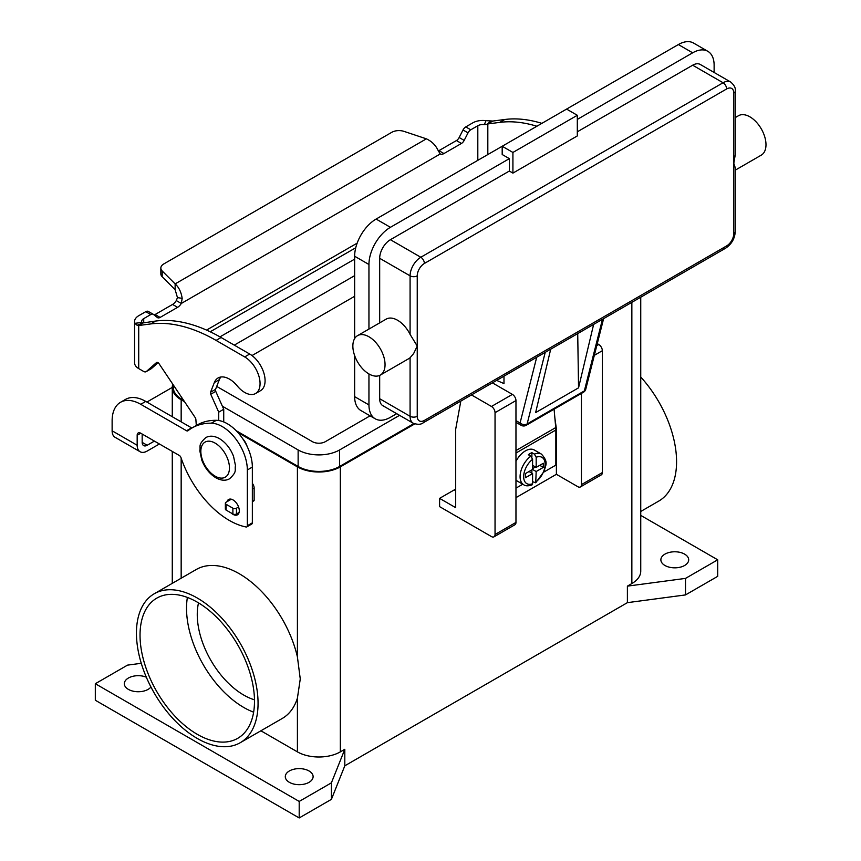 <?xml version="1.0" encoding="UTF-8"?>
<svg xmlns="http://www.w3.org/2000/svg" width="861" height="861" viewBox="0 0 861 861"><rect width="100%" height="100%" fill="white"/><g stroke="black" fill="none" stroke-linecap="round" stroke-linejoin="round"><path stroke-width="1.29" d="M154.119 314.943A5.058 2.917 120 0 0 155.088 314.534L172.577 304.439A7.588 4.38 120 0 0 176.29 300.575L177.463 297.605L175.127 289.683L175.127 283.904C178.862 287.24 181.219 292.062 182.177 298.369L181.294 303.47A7.588 4.38 -60 0 1 177.592 307.334L160.103 317.429A5.058 2.917 -60 0 1 157.574 317.677A5.058 2.917 -60 0 1 157.359 317.537L153.495 314.459A5.058 2.917 120 0 0 153.29 314.308A5.058 2.917 120 0 0 150.761 314.556L143.722 318.624A7.082 4.09 0 0 0 141.656 321.508A7.082 4.09 0 0 0 141.828 322.423L142.937 322.95L155.68 321.045A177.054 102.222 60 0 1 221.083 337.512L249.701 354.032A21.751 12.56 60 0 1 257.148 360.555A21.751 12.56 60 0 1 260.571 390.636L255.566 393.52A21.751 12.56 -120 0 0 252.133 363.45A21.751 12.56 -120 0 0 244.696 356.928L216.079 340.407A177.054 102.222 -120 0 0 150.664 323.94L138.718 325.501L137.136 325.297L134.919 323.327A14.163 8.179 180 0 1 134.574 321.508A14.163 8.179 180 0 1 138.718 315.729L145.757 311.671A5.058 2.917 -60 0 1 148.286 311.424A5.058 2.917 -60 0 1 148.49 311.564M541.87 123.36A177.054 102.222 -120 0 0 504.783 119.496L492.836 121.046L486.885 124.371L484.388 124.641L485.948 120.658A14.163 8.179 180 0 0 472.807 122.843L465.769 126.911A5.058 2.917 120 0 0 463.024 129.968L459.171 137.502A5.058 2.917 -60 0 1 456.427 140.558L438.938 150.653A7.588 4.38 -60 0 1 438.357 150.955M487.821 154.56L487.821 123.941L499.778 122.38A177.054 102.222 60 0 1 536.855 126.244M438.938 150.653L443.953 153.549A7.588 4.38 120 0 1 440.24 153.968L438.174 150.567C435.644 145.186 431.716 141.279 426.378 138.836L404.003 131.378A10.117 5.844 180 0 0 391.787 132.314L163.805 263.929A10.117 5.844 0 0 0 160.846 268.062A10.117 5.844 0 0 0 162.202 270.989L175.127 283.904L426.378 138.836M485.948 120.658L492.836 121.046M484.388 124.641A7.082 4.09 0 0 0 477.812 125.738L470.773 129.796A5.058 2.917 -60 0 0 468.04 132.863L464.176 140.397A5.058 2.917 120 0 1 461.442 143.453L443.953 153.549M175.127 289.683L162.202 276.768A10.117 5.844 180 0 1 160.846 273.841L160.846 268.062M440.24 153.968L181.294 303.47L176.29 300.575M143.055 322.897L138.718 325.501L138.718 368.594L143.604 371.425A5.058 2.917 -120 0 0 146.133 371.672A5.058 2.917 -120 0 0 146.413 371.468L156.508 362.556A2.529 1.464 60 0 1 156.648 362.459A2.529 1.464 60 0 1 159.027 363.676L195.199 417.596A2.529 1.464 60 0 1 195.867 419.425L196.308 425.495M134.574 321.508L134.574 362.815A14.163 8.179 0 0 0 138.718 368.594M218.726 420.512L218.726 412.15L210.751 394.263A2.529 1.464 60 0 1 210.536 392.25L214.357 382.532A22.763 13.141 60 0 1 218.07 377.979A22.763 13.141 60 0 1 237.249 385.932A21.751 12.56 -120 0 0 255.566 393.52M220.857 377.021A22.763 13.141 -120 0 0 219.361 379.647L215.551 389.366A2.529 1.464 -120 0 0 215.756 391.378L223.731 409.255L223.731 421.944M252.348 483.376A5.058 2.917 60 0 1 254.135 487.993L254.135 500.327A1.012 0.581 60 0 1 253.92 500.79L252.348 501.705M158.09 362.696L151.418 368.583A5.058 2.917 60 0 1 151.138 368.777A5.058 2.917 60 0 1 150.836 368.917M218.726 412.15L223.731 409.255M231.318 499.208L226.099 502.221A2.529 1.464 0 0 0 225.356 503.244A2.529 1.464 0 0 0 226.099 504.277L232.89 508.205A2.529 1.464 0 0 0 236.474 508.205L238.572 506.989M239.078 512.478L236.474 513.985A2.529 1.464 180 0 1 232.89 513.985L226.099 510.067A2.529 1.464 180 0 1 225.356 509.034L225.356 503.244M536.694 357.283L520.076 422.988A5.058 3.552 14.2 0 0 523.574 424.527A5.058 3.552 14.2 0 0 527.126 423.946L584.35 390.905A5.058 2.917 60 0 1 583.414 392.261L526.189 425.302A5.058 5.058 0 0 1 521.12 425.302L515.965 422.331L521.12 425.302A5.058 2.917 -60 0 1 520.076 422.988L515.965 420.62M733.798 233.514A5.058 2.917 0 0 0 735.283 231.448L735.283 167.83L733.798 163.299L733.798 233.514A10.117 5.844 -60 0 1 726.641 245.902A5.058 2.917 60 0 1 725.597 248.216L423.343 422.719A5.058 2.917 -120 0 0 424.398 420.405A10.117 5.844 -60 0 1 417.241 416.283L417.241 346.057L413.667 353.516L410.084 357.745A22.763 13.141 60 0 1 408.953 358.553L380.336 375.073A22.763 13.141 60 0 1 368.949 373.943A22.763 13.141 60 0 1 354.086 353.882A22.763 13.141 60 0 1 357.573 335.639A22.763 13.141 60 0 1 368.949 336.769A22.763 13.141 60 0 1 383.823 356.831A22.763 13.141 60 0 1 380.336 375.073M735.283 91.018L735.283 154.636L733.798 163.299L733.798 93.085A5.058 2.917 0 0 0 735.283 91.018C735.789 88.134 734.25 85.131 730.655 82.01A15.175 8.761 120 0 0 723.068 82.753L420.814 257.256A5.058 2.917 60 0 1 423.343 259.936A5.058 2.917 60 0 1 424.398 263.455L726.641 88.952A5.058 2.917 -120 0 0 725.597 85.433A5.058 2.917 -120 0 0 723.068 82.753L692.664 65.21L577.311 131.808M357.573 335.639L386.191 319.119A22.763 13.141 60 0 1 397.567 320.249A22.763 13.141 60 0 1 410.084 334.38L417.241 346.057L417.241 275.843A10.117 5.844 -60 0 1 424.398 263.455M735.283 117.57L738.512 115.708A22.763 13.141 60 0 1 749.899 116.838A22.763 13.141 60 0 1 764.762 136.888A22.763 13.141 60 0 1 761.275 155.131L735.283 170.144M509.346 171.038L509.346 158.65L502.189 154.517L502.189 146.262L566.581 109.089L577.311 115.288L577.311 135.93L512.919 173.104L509.346 171.038L390.41 239.702A15.175 8.761 120 0 0 379.679 258.289L379.679 322.875M379.679 375.407L379.679 398.729A15.175 8.761 120 0 0 382.822 405.671L413.226 423.225A15.175 8.761 120 0 1 410.084 416.283A5.058 2.917 0 0 0 413.667 417.133A5.058 2.917 0 0 0 417.241 416.283M512.919 173.104L512.919 152.451L577.311 115.288M354.646 338.577L354.646 256.234A30.35 17.521 120 0 1 376.106 219.06L502.189 146.262L512.919 152.451M577.311 119.41L692.664 52.812A30.35 17.521 -60 0 1 707.839 51.316A30.35 17.521 -60 0 1 714.124 65.21L714.124 72.464M707.839 51.316L693.535 43.05A30.35 17.521 120 0 0 678.36 44.557L566.581 109.089M368.949 329.074L368.949 264.488A30.35 17.521 -60 0 1 390.41 227.315L509.346 158.65M730.655 82.01L700.251 64.457A15.175 8.761 120 0 0 692.664 65.21M396.695 413.678L390.41 417.316A30.35 17.521 -60 0 1 375.235 418.812A30.35 17.521 -60 0 1 368.949 404.918L368.949 373.943M496.668 380.401L503.986 383.586L503.986 376.171M354.646 355.615L354.646 396.663A30.35 17.521 120 0 0 360.931 410.557L375.235 418.812M593.638 324.403L578.549 387.837L535.617 412.623L550.706 349.189M578.549 387.837L577.72 333.594M530.806 456.179A17.704 10.224 120 0 0 520.722 471.753A17.704 10.224 120 0 0 523.746 484.786C525.479 486.088 528.223 486.153 531.958 484.969L532.593 483.742L532.593 473.582L525.447 477.715L525.447 473.582L532.593 469.46L532.593 459.3L530.806 456.179L528.31 454.737A17.704 10.224 -60 0 1 530.096 453.553A17.704 10.224 -60 0 1 531.883 452.671L534.39 454.113L536.177 457.245L536.177 467.394L543.323 463.261L543.323 467.394L536.177 471.527L535.725 482.795L544.303 471.075C545.035 465.467 549.296 462.841 541.451 454.124L534.294 449.991A17.704 10.224 120 0 0 525.447 450.873A17.704 10.224 120 0 0 515.965 461.356M515.965 480.244A17.704 10.224 120 0 0 516.589 480.664L523.746 484.786M198.514 602.883A65.759 37.97 -120 0 0 243.76 695.075A65.759 37.97 -120 0 0 254.479 699.821M187.386 597.437A80.934 46.731 -120 0 0 243.76 707.462A80.934 46.731 -120 0 0 253.629 712.176M197.255 734.315A80.934 46.731 60 0 1 144.39 662.992A80.934 46.731 60 0 1 156.788 598.137A80.934 46.731 60 0 1 197.255 602.14A80.934 46.731 60 0 1 250.131 673.463A80.934 46.731 60 0 1 237.733 738.318A80.934 46.731 60 0 1 197.255 734.315M640.745 377.021A85.992 49.647 60 0 1 676.574 461.711A85.992 49.647 60 0 1 658.762 501.08L640.745 511.477M136.447 633.115A85.992 49.647 60 0 1 154.259 593.756A85.992 49.647 60 0 1 220.534 616.788A85.992 49.647 60 0 1 258.063 703.329A85.992 49.647 60 0 1 240.262 742.699A85.992 49.647 60 0 1 173.987 719.667A85.992 49.647 60 0 1 136.447 633.115M154.259 593.756L196.286 569.487A85.992 49.647 60 0 1 297.411 656.9L300.263 678.974L297.411 698.142A85.992 49.647 60 0 1 282.29 718.44L240.262 742.699M247.15 446.45A12.646 7.297 -120 0 0 242.576 438.529M289.361 782.326A13.916 8.029 180 0 1 285.292 776.644A13.916 8.029 180 0 1 293.881 769.228A13.916 8.029 180 0 1 309.034 770.972A13.916 8.029 180 0 1 313.113 776.644A13.916 8.029 180 0 1 304.525 784.07A13.916 8.029 180 0 1 289.361 782.326M150.944 686.992A13.916 8.029 180 0 1 128.407 689.392A13.916 8.029 180 0 1 124.328 683.72A13.916 8.029 180 0 1 131.873 676.574A13.916 8.029 180 0 1 146.327 677.187M664.94 565.483A13.916 8.029 180 0 1 660.871 559.811A13.916 8.029 180 0 1 669.46 552.385A13.916 8.029 180 0 1 684.613 554.129A13.916 8.029 180 0 1 688.692 559.811A13.916 8.029 180 0 1 680.104 567.227A13.916 8.029 180 0 1 664.94 565.483M231.222 513.016A8.858 5.112 -120 0 0 237.453 514.813A8.858 5.112 -120 0 0 239.293 510.756A8.858 5.112 -120 0 0 235.43 501.855A8.858 5.112 -120 0 0 228.606 499.477A8.858 5.112 -120 0 0 227.013 501.694M543.926 472.011L555.851 465.123L555.851 430.016A26.562 15.337 -120 0 0 555.732 427.583L554.086 409.201M555.829 429.198L556.389 428.875L556.389 474.314L515.965 497.647M146.973 402.119A40.467 23.365 0 0 1 149.114 400.774L172.275 387.407M142.173 434.041L142.173 442.371A7.082 4.09 120 0 0 143.647 445.611A7.082 4.09 120 0 0 147.188 445.255L154.399 441.101M120.508 402.302A40.467 23.365 60 0 1 140.741 404.304L145.757 401.409A40.467 23.365 60 0 0 125.523 399.407L120.508 402.302A40.467 23.365 60 0 0 112.124 420.825L112.124 430.801A14.163 8.179 120 0 0 115.062 437.291L140.106 451.745A14.163 8.179 -60 0 0 147.188 451.046L159.403 443.985M140.741 404.304L186.525 430.737A2.529 1.464 -120 0 0 187.795 430.855A2.529 1.464 -120 0 0 187.902 430.791A101.167 58.408 60 0 1 192.089 427.928A101.167 58.408 60 0 1 211.322 423.192A35.409 20.449 60 0 1 247.333 469.977L247.333 525.727A2.529 1.464 60 0 1 246.816 526.889A2.529 1.464 60 0 1 246.106 526.986A75.876 43.803 60 0 1 180.982 457.611A2.529 1.464 -120 0 0 179.379 455.512L140.741 433.212A5.058 2.917 -120 0 0 138.212 432.965A5.058 2.917 -120 0 0 137.168 435.279L137.168 445.255A14.163 8.179 -60 0 0 140.106 451.745M192.089 427.928L197.104 425.033A101.167 58.408 60 0 1 216.337 420.308A35.409 20.449 60 0 1 252.348 467.082L252.348 522.842A2.529 1.464 60 0 1 251.821 523.994L246.816 526.889M145.757 401.409L191.54 427.842A2.529 1.464 -120 0 0 191.928 428.025M640.745 515.384L717.708 559.811L717.708 576.332L685.507 594.919L627.389 602.657L344.809 765.806L331.399 799.363L299.197 817.95L95.313 700.241L95.313 683.72L127.514 665.133L141.269 663.293M299.197 817.95L299.197 801.43L95.313 683.72M331.399 799.363L331.399 782.843L299.197 801.43M344.809 765.806L344.809 749.285L331.399 782.843M627.389 602.657L627.389 586.137L631.856 583.554L631.856 302.34M414.754 423.913L340.332 466.877A30.35 17.521 180 0 1 297.411 466.877L237.84 432.48M344.809 749.285L340.332 751.868A30.35 17.521 180 0 1 297.411 751.868L260.894 730.785M685.507 594.919L685.507 578.398L627.389 586.137M717.708 559.811L685.507 578.398M640.745 297.206L640.745 571.166A30.35 17.521 180 0 1 631.856 583.554M184.534 401.71L181.165 399.762A30.35 17.521 180 0 1 172.275 387.364A30.35 17.521 180 0 1 172.781 384.178M413.904 423.58L339.621 466.458A29.339 16.94 180 0 1 298.132 466.458L236.14 430.672M183.63 400.354L181.875 399.343A29.339 16.94 180 0 1 173.287 387.364L173.287 384.932M354.646 259.118L219.964 336.877M222.364 406.198L298.132 449.937A29.339 16.94 0 0 0 339.621 449.937L399.558 415.336M370.079 415.831L325.318 441.682A9.105 5.252 180 0 1 312.435 441.682L216.703 386.406M234.278 345.132L354.646 275.649M354.646 296.292L251.993 355.561M471.484 394.93L491.459 406.467A5.058 2.917 60 0 1 495.043 412.667L495.043 534.509A5.058 2.917 60 0 1 493.988 536.823A5.058 2.917 60 0 1 491.459 536.575L439.594 506.634L439.594 498.368L454.264 489.898L455.695 490.727M455.695 489.037A40.467 23.365 -60 0 1 454.264 489.898M581.423 393.412L581.423 484.635A5.058 2.917 60 0 1 580.379 486.949A5.058 2.917 60 0 1 577.849 486.702L556.389 474.314M580.379 486.949L601.301 474.874A5.058 2.917 -120 0 0 602.345 472.56L602.345 350.707A5.058 2.917 -120 0 0 598.772 344.518L597.286 343.657M439.594 498.368L455.695 507.667L455.695 429.187L460.818 401.097M493.988 536.823L514.921 524.747A5.058 2.917 -120 0 0 515.965 522.423L515.965 400.58A5.058 2.917 -120 0 0 512.392 394.392L492.406 382.854M554.871 417.94L556.389 428.875M535.725 482.795L532.593 481.697M531.883 473.173L531.883 469.869M532.593 468.632L535.456 466.974M531.883 457.223L531.883 452.671M532.593 473.582L529.02 471.527M536.177 467.394L532.593 465.327M543.323 467.394L539.75 465.327M536.177 471.527L532.593 469.46M515.965 488.144L522.767 484.226M244.696 356.928L249.701 354.032M486.885 124.371L490.953 121.024M477.812 160.34L477.812 125.738M465.769 126.911L470.773 129.796M463.024 129.968L468.04 132.863M459.171 137.502L464.176 140.397M456.427 140.558L461.442 143.453M504.783 119.496L499.778 122.38M206.543 330.097L357.154 243.146M355.744 247.764L210.213 331.786M143.722 318.624L143.722 322.606M177.463 297.605L182.177 298.369M162.202 276.768L162.202 270.989M142.937 322.95L137.136 325.297M141.828 322.423L134.919 323.327M150.664 323.94L155.68 321.045M214.357 382.532L219.361 379.647M210.536 392.25L215.551 389.366M210.751 394.263L215.756 391.378M252.348 489.026L254.135 487.993M252.348 501.36L254.135 500.327M146.413 371.468L151.418 368.583M216.079 340.407L221.083 337.512M226.099 504.277L226.099 510.067M232.89 508.205L232.89 513.985M236.474 508.205L236.474 513.985M145.757 311.671L150.761 314.556M155.088 314.534L160.103 317.429M172.577 304.439L177.592 307.334M726.641 245.902L424.398 420.405M379.679 258.289L410.084 275.843A5.058 2.917 0 0 0 413.667 276.704A5.058 2.917 0 0 0 417.241 275.843M390.41 239.702L420.814 257.256A15.175 8.761 120 0 0 410.084 275.843L410.084 334.38M379.679 398.729L410.084 416.283L410.084 357.745M678.36 44.557L692.664 52.812M376.106 219.06L390.41 227.315M726.641 88.952A10.117 5.844 -60 0 1 733.798 93.085M723.068 247.968A5.058 2.917 60 0 0 725.597 248.216L423.343 422.719C421.104 424.602 417.736 424.774 413.226 423.225M354.646 396.663L368.949 404.918M354.646 256.234L368.949 264.488M526.189 425.302A5.058 2.917 -120 0 0 527.126 423.946L545.217 352.364M602.452 319.323L584.35 390.905A5.058 3.552 14.2 0 0 585.792 389.129L603.604 318.656M215.142 476.165A20.233 11.677 -120 0 0 229.456 467.91A20.233 11.677 -120 0 0 215.142 443.124A20.233 11.677 -120 0 0 200.839 451.39A20.233 11.677 -120 0 0 215.142 476.165M142.173 442.371L147.188 445.255M137.168 435.279L140.741 433.212M247.333 469.977L252.348 467.082M247.333 525.727L252.348 522.842M211.322 423.192L216.337 420.308M186.525 430.737L191.54 427.842M112.124 430.801L137.168 445.255M340.332 751.868L340.332 466.877M297.411 751.868L297.411 698.142M297.411 656.9L297.411 466.877M298.132 449.937L298.132 466.458M181.875 397.739L181.875 399.343M339.621 449.937L339.621 466.458M181.165 578.226L181.165 458.138M181.165 421.858L181.165 399.762M602.345 472.56L581.423 484.635M602.345 350.707L594.338 355.335M598.772 344.518L596.781 345.67M512.392 394.392L491.459 406.467M515.965 400.58L495.043 412.667M515.965 522.423L495.043 534.509M541.451 454.124A17.704 10.224 120 0 0 534.39 454.113M536.177 481.676A15.175 8.761 120 0 0 545.121 464.294A15.175 8.761 120 0 0 536.177 457.245M532.593 459.3A15.175 8.761 120 0 0 523.66 476.682A15.175 8.761 120 0 0 532.593 483.742M555.851 430.016L515.965 453.037M555.732 427.583L515.965 450.551M151.138 368.777L146.133 371.672M153.29 314.308L148.286 311.424M725.597 248.216C731.581 244.223 734.81 238.626 735.283 231.448M583.414 392.261A5.058 5.058 0 0 0 585.792 389.129M205.757 437.614C209.697 435.429 214.26 435.763 219.415 438.615C225.743 442.522 230.447 448.42 233.535 456.319L235.483 465.629C234.418 470.375 237.658 471.215 229.532 478.791C225.593 480.976 221.04 480.642 215.874 477.79C209.557 473.884 204.853 467.975 201.765 460.075L199.817 450.777C200.882 446.03 197.643 445.191 205.757 437.614M172.275 583.349L172.275 451.422M172.275 416.724L172.275 387.364"/></g></svg>
